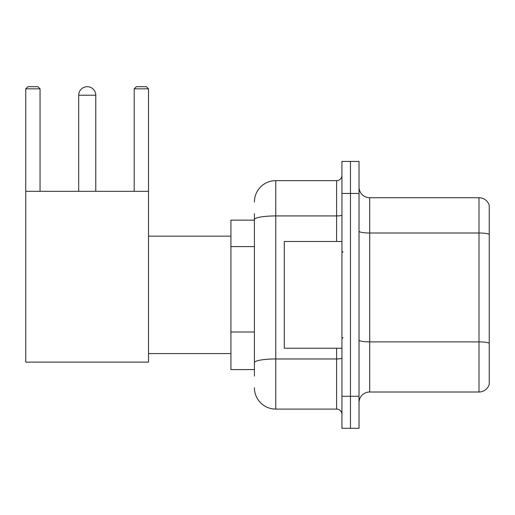 <?xml version="1.0" encoding="UTF-8"?>
<svg xmlns="http://www.w3.org/2000/svg" width="515" height="515" viewBox="0 0 515 515"><rect width="100%" height="100%" fill="white"/><g stroke="black" fill="none" stroke-linecap="round" stroke-linejoin="round"><path stroke-width="0.77" d="M254.404 240.196L254.404 213.731L254.404 220.137L230.92 220.137L230.92 369.583L254.404 369.583M254.404 375.989L254.404 213.731M341.941 396.273L341.941 428.3L350.477 428.3L350.477 396.273L350.477 428.3L359.019 428.3L359.019 396.273L350.477 396.273L350.477 193.453L350.477 396.273L341.941 396.273L341.941 193.453L350.477 193.453L350.477 161.427L350.477 193.453L359.019 193.453L359.019 396.273M359.019 193.453L359.019 161.427L341.941 161.427L341.941 193.453M254.404 201.989A21.347 21.347 0 0 1 275.757 180.643L275.757 409.084L336.598 409.084L336.598 348.237M275.757 180.643L336.598 180.643A5.337 5.337 0 0 0 341.941 175.306M254.404 366.384L254.404 338.406M341.941 414.421A5.337 5.337 0 0 0 336.598 409.084M275.757 409.084A21.347 21.347 0 0 1 254.404 387.731M359.019 402.679A10.673 10.673 0 0 1 369.693 392.005L479.002 392.005L479.002 197.721L369.693 197.721A10.673 10.673 0 0 1 359.019 187.048A10.673 10.673 0 0 0 369.693 197.721L369.693 392.005M489.25 205.408A10.673 10.673 0 0 0 479.002 197.721A10.673 10.673 0 0 1 489.25 205.408L489.25 384.319A10.673 10.673 0 0 1 479.002 392.005M359.019 231.151A10.673 1.854 0 0 0 369.693 233.005L479.002 233.005A10.673 1.854 180 0 1 489.25 234.338L489.25 343.222A10.673 1.854 180 0 0 479.002 341.889L369.693 341.889A10.673 1.854 0 0 1 359.019 340.035M78.698 95.243A8.543 8.543 0 0 1 87.235 86.7A8.543 8.543 0 0 1 95.777 95.243L78.698 95.243L78.698 191.316M95.777 191.316L95.777 95.243M25.75 191.316L148.513 191.316L148.513 362.116L25.75 362.116L25.75 88.838L27.887 86.7L37.917 86.7L40.054 88.838L25.75 88.838M40.054 191.316L40.054 88.838M148.513 88.838L134.209 88.838L136.34 86.7L146.376 86.7L148.513 88.838L148.513 191.316M134.209 88.838L134.209 191.316M341.941 241.49L284.293 241.49L284.293 348.237L341.941 348.237M254.404 246.601L230.92 246.601M254.404 332.001L230.92 332.001M341.941 358.041A5.337 0.927 0 0 1 336.598 358.968L275.757 358.968A21.347 3.708 180 0 0 254.404 362.676M254.404 219.635A21.347 3.708 180 0 1 275.757 215.927L336.598 215.927L336.598 180.643M336.598 241.49L336.598 215.927A5.337 0.927 0 0 0 341.941 215M148.513 353.573L230.92 353.573M148.513 236.153L230.92 236.153M343.003 252.163L341.941 251.095M343.003 337.563L341.941 338.625"/></g></svg>
